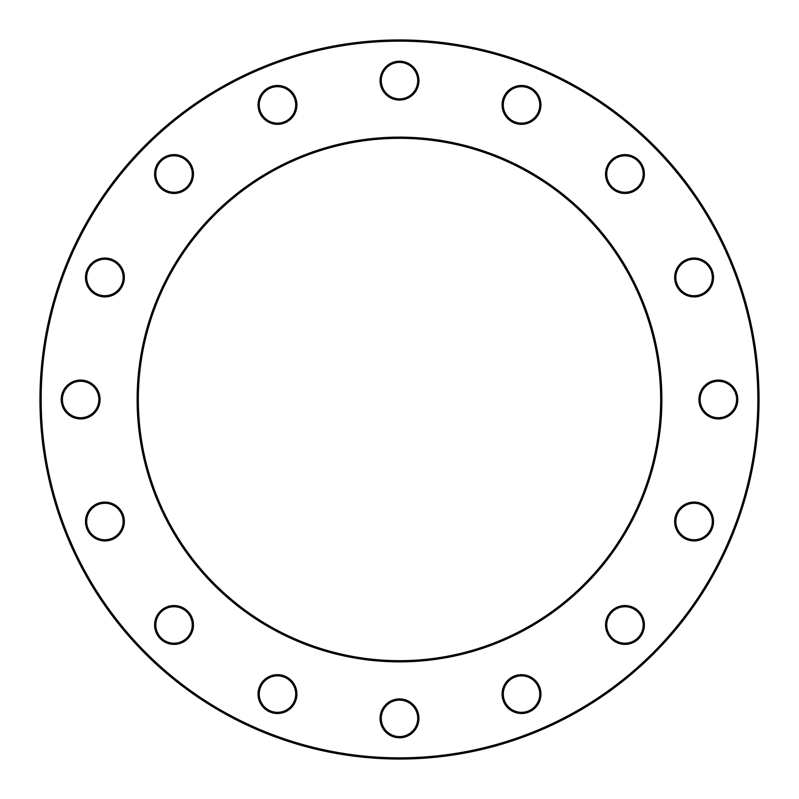 <?xml version="1.0" encoding="UTF-8"?>
<svg xmlns="http://www.w3.org/2000/svg" width="799" height="799" viewBox="0 0 799 799"><rect width="100%" height="100%" fill="white"/><g stroke="black" fill="none" stroke-linecap="round" stroke-linejoin="round"><path stroke-width="1.2" d="M192.249 174.032A18.217 18.217 0 0 0 174.032 155.815A18.217 18.217 0 0 0 155.815 174.032A18.217 18.217 0 0 0 174.032 192.249A18.217 18.217 0 0 0 192.249 174.032A18.217 18.217 0 0 1 174.032 192.249A18.217 18.217 0 0 1 155.815 174.032M98.866 399.5A18.217 18.217 0 0 0 80.639 381.283A18.217 18.217 0 0 0 62.422 399.5A18.217 18.217 0 0 1 80.639 381.283A18.217 18.217 0 0 1 98.866 399.5A18.217 18.217 0 0 1 80.639 417.717A18.217 18.217 0 0 1 62.422 399.5A18.217 18.217 0 0 0 80.639 417.717A18.217 18.217 0 0 0 98.866 399.5A18.217 18.217 0 0 1 80.639 417.717A18.217 18.217 0 0 1 62.422 399.5A18.217 18.217 0 0 0 80.639 417.717A18.217 18.217 0 0 0 98.866 399.5M192.249 624.968A18.217 18.217 0 0 0 174.032 606.751A18.217 18.217 0 0 0 155.815 624.968A18.217 18.217 0 0 0 174.032 643.185A18.217 18.217 0 0 0 192.249 624.968A18.217 18.217 0 0 1 174.032 643.185A18.217 18.217 0 0 1 155.815 624.968M417.717 718.361A18.217 18.217 0 0 0 399.5 700.134A18.217 18.217 0 0 0 381.283 718.361A18.217 18.217 0 0 0 399.5 736.578A18.217 18.217 0 0 0 417.717 718.361A18.217 18.217 0 0 1 399.5 736.578A18.217 18.217 0 0 1 381.283 718.361M643.185 624.968A18.217 18.217 0 0 0 624.968 606.751A18.217 18.217 0 0 0 606.751 624.968A18.217 18.217 0 0 0 624.968 643.185A18.217 18.217 0 0 0 643.185 624.968A18.217 18.217 0 0 1 624.968 643.185A18.217 18.217 0 0 1 606.751 624.968M712.309 277.483A18.217 18.217 0 0 0 694.081 259.256A18.217 18.217 0 0 0 675.864 277.483A18.217 18.217 0 0 1 694.081 259.256A18.217 18.217 0 0 1 712.309 277.483A18.217 18.217 0 0 1 694.081 295.7A18.217 18.217 0 0 1 675.864 277.483A18.217 18.217 0 0 0 694.081 295.7A18.217 18.217 0 0 0 712.309 277.483A18.217 18.217 0 0 1 694.081 295.7A18.217 18.217 0 0 1 675.864 277.483A18.217 18.217 0 0 0 694.081 295.7A18.217 18.217 0 0 0 712.309 277.483M539.744 104.919A18.217 18.217 0 0 0 521.517 86.692A18.217 18.217 0 0 0 503.3 104.919A18.217 18.217 0 0 1 521.517 86.692A18.217 18.217 0 0 1 539.744 104.919A18.217 18.217 0 0 1 521.517 123.136A18.217 18.217 0 0 1 503.3 104.919A18.217 18.217 0 0 0 521.517 123.136A18.217 18.217 0 0 0 539.744 104.919M417.717 80.639A18.217 18.217 0 0 0 399.5 62.422A18.217 18.217 0 0 0 381.283 80.639A18.217 18.217 0 0 0 399.5 98.866A18.217 18.217 0 0 0 417.717 80.639A18.217 18.217 0 0 1 399.5 98.866A18.217 18.217 0 0 1 381.283 80.639M39.95 399.5A359.55 359.55 0 0 1 399.5 39.95A359.55 359.55 0 0 1 759.05 399.5A359.55 359.55 0 0 1 399.5 759.05A359.55 359.55 0 0 1 39.95 399.5A359.55 359.55 0 0 0 399.5 759.05A359.55 359.55 0 0 0 759.05 399.5A359.55 359.55 0 0 1 399.5 759.05A359.55 359.55 0 0 1 39.95 399.5A359.55 359.55 0 0 0 399.5 759.05A359.55 359.55 0 0 0 759.05 399.5M660.663 399.5A261.163 261.163 0 0 0 399.5 138.337A261.163 261.163 0 0 0 138.337 399.5A261.163 261.163 0 0 0 399.5 660.663A261.163 261.163 0 0 0 660.663 399.5A261.163 261.163 0 0 1 399.5 660.663A261.163 261.163 0 0 1 138.337 399.5M736.578 399.5A18.217 18.217 0 0 0 718.361 381.283A18.217 18.217 0 0 0 700.134 399.5A18.217 18.217 0 0 1 718.361 381.283A18.217 18.217 0 0 1 736.578 399.5A18.217 18.217 0 0 1 718.361 417.717A18.217 18.217 0 0 1 700.134 399.5A18.217 18.217 0 0 0 718.361 417.717A18.217 18.217 0 0 0 736.578 399.5A18.217 18.217 0 0 1 718.361 417.717A18.217 18.217 0 0 1 700.134 399.5A18.217 18.217 0 0 0 718.361 417.717A18.217 18.217 0 0 0 736.578 399.5M643.185 174.032A18.217 18.217 0 0 0 624.968 155.815A18.217 18.217 0 0 0 606.751 174.032A18.217 18.217 0 0 1 624.968 155.815A18.217 18.217 0 0 1 643.185 174.032A18.217 18.217 0 0 1 624.968 192.249A18.217 18.217 0 0 1 606.751 174.032A18.217 18.217 0 0 0 624.968 192.249A18.217 18.217 0 0 0 643.185 174.032A18.217 18.217 0 0 1 624.968 192.249A18.217 18.217 0 0 1 606.751 174.032A18.217 18.217 0 0 0 624.968 192.249A18.217 18.217 0 0 0 643.185 174.032M712.309 521.517A18.217 18.217 0 0 0 694.081 503.3A18.217 18.217 0 0 0 675.864 521.517A18.217 18.217 0 0 0 694.081 539.744A18.217 18.217 0 0 0 712.309 521.517A18.217 18.217 0 0 1 694.081 539.744A18.217 18.217 0 0 1 675.864 521.517M539.744 694.081A18.217 18.217 0 0 0 521.517 675.864A18.217 18.217 0 0 0 503.3 694.081A18.217 18.217 0 0 0 521.517 712.309A18.217 18.217 0 0 0 539.744 694.081A18.217 18.217 0 0 1 521.517 712.309A18.217 18.217 0 0 1 503.3 694.081A18.217 18.217 0 0 0 521.517 712.309A18.217 18.217 0 0 0 539.744 694.081A18.217 18.217 0 0 1 521.517 712.309A18.217 18.217 0 0 1 503.3 694.081M295.7 694.081A18.217 18.217 0 0 0 277.483 675.864A18.217 18.217 0 0 0 259.256 694.081A18.217 18.217 0 0 0 277.483 712.309A18.217 18.217 0 0 0 295.7 694.081A18.217 18.217 0 0 1 277.483 712.309A18.217 18.217 0 0 1 259.256 694.081A18.217 18.217 0 0 0 277.483 712.309A18.217 18.217 0 0 0 295.7 694.081A18.217 18.217 0 0 1 277.483 712.309A18.217 18.217 0 0 1 259.256 694.081M123.136 521.517A18.217 18.217 0 0 0 104.919 503.3A18.217 18.217 0 0 0 86.692 521.517A18.217 18.217 0 0 0 104.919 539.744A18.217 18.217 0 0 0 123.136 521.517A18.217 18.217 0 0 1 104.919 539.744A18.217 18.217 0 0 1 86.692 521.517M123.136 277.483A18.217 18.217 0 0 0 104.919 259.256A18.217 18.217 0 0 0 86.692 277.483A18.217 18.217 0 0 1 104.919 259.256A18.217 18.217 0 0 1 123.136 277.483A18.217 18.217 0 0 1 104.919 295.7A18.217 18.217 0 0 1 86.692 277.483A18.217 18.217 0 0 0 104.919 295.7A18.217 18.217 0 0 0 123.136 277.483A18.217 18.217 0 0 1 104.919 295.7A18.217 18.217 0 0 1 86.692 277.483A18.217 18.217 0 0 0 104.919 295.7A18.217 18.217 0 0 0 123.136 277.483M295.7 104.919A18.217 18.217 0 0 0 277.483 86.692A18.217 18.217 0 0 0 259.256 104.919A18.217 18.217 0 0 0 277.483 123.136A18.217 18.217 0 0 0 295.7 104.919A18.217 18.217 0 0 1 277.483 123.136A18.217 18.217 0 0 1 259.256 104.919M154.597 174.032A19.436 19.436 0 0 1 174.032 154.597A19.436 19.436 0 0 1 193.468 174.032A19.436 19.436 0 0 1 174.032 193.468A19.436 19.436 0 0 1 154.597 174.032M61.203 399.5A19.436 19.436 0 0 1 80.639 380.064A19.436 19.436 0 0 1 100.075 399.5A19.436 19.436 0 0 1 80.639 418.936A19.436 19.436 0 0 1 61.203 399.5M154.597 624.968A19.436 19.436 0 0 1 174.032 605.532A19.436 19.436 0 0 1 193.468 624.968A19.436 19.436 0 0 1 174.032 644.403A19.436 19.436 0 0 1 154.597 624.968M380.064 718.361A19.436 19.436 0 0 1 399.5 698.925A19.436 19.436 0 0 1 418.936 718.361A19.436 19.436 0 0 1 399.5 737.797A19.436 19.436 0 0 1 380.064 718.361M605.532 624.968A19.436 19.436 0 0 1 624.968 605.532A19.436 19.436 0 0 1 644.403 624.968A19.436 19.436 0 0 1 624.968 644.403A19.436 19.436 0 0 1 605.532 624.968M674.656 277.483A19.436 19.436 0 0 1 694.081 258.047A19.436 19.436 0 0 1 713.517 277.483A19.436 19.436 0 0 1 694.081 296.918A19.436 19.436 0 0 1 674.656 277.483M502.082 104.919A19.436 19.436 0 0 1 521.517 85.483A19.436 19.436 0 0 1 540.953 104.919A19.436 19.436 0 0 1 521.517 124.344A19.436 19.436 0 0 1 502.082 104.919M380.064 80.639A19.436 19.436 0 0 1 399.5 61.203A19.436 19.436 0 0 1 418.936 80.639A19.436 19.436 0 0 1 399.5 100.075A19.436 19.436 0 0 1 380.064 80.639M757.832 399.5A358.332 358.332 0 0 0 399.5 41.168A358.332 358.332 0 0 0 41.168 399.5A358.332 358.332 0 0 0 399.5 757.832A358.332 358.332 0 0 0 757.832 399.5M137.128 399.5A262.372 262.372 0 0 1 399.5 137.128A262.372 262.372 0 0 1 661.872 399.5A262.372 262.372 0 0 1 399.5 661.872A262.372 262.372 0 0 1 137.128 399.5M698.925 399.5A19.436 19.436 0 0 1 718.361 380.064A19.436 19.436 0 0 1 737.797 399.5A19.436 19.436 0 0 1 718.361 418.936A19.436 19.436 0 0 1 698.925 399.5M605.532 174.032A19.436 19.436 0 0 1 624.968 154.597A19.436 19.436 0 0 1 644.403 174.032A19.436 19.436 0 0 1 624.968 193.468A19.436 19.436 0 0 1 605.532 174.032M674.656 521.517A19.436 19.436 0 0 1 694.081 502.082A19.436 19.436 0 0 1 713.517 521.517A19.436 19.436 0 0 1 694.081 540.953A19.436 19.436 0 0 1 674.656 521.517M502.082 694.081A19.436 19.436 0 0 1 521.517 674.656A19.436 19.436 0 0 1 540.953 694.081A19.436 19.436 0 0 1 521.517 713.517A19.436 19.436 0 0 1 502.082 694.081M258.047 694.081A19.436 19.436 0 0 1 277.483 674.656A19.436 19.436 0 0 1 296.918 694.081A19.436 19.436 0 0 1 277.483 713.517A19.436 19.436 0 0 1 258.047 694.081M85.483 521.517A19.436 19.436 0 0 1 104.919 502.082A19.436 19.436 0 0 1 124.344 521.517A19.436 19.436 0 0 1 104.919 540.953A19.436 19.436 0 0 1 85.483 521.517M85.483 277.483A19.436 19.436 0 0 1 104.919 258.047A19.436 19.436 0 0 1 124.344 277.483A19.436 19.436 0 0 1 104.919 296.918A19.436 19.436 0 0 1 85.483 277.483M258.047 104.919A19.436 19.436 0 0 1 277.483 85.483A19.436 19.436 0 0 1 296.918 104.919A19.436 19.436 0 0 1 277.483 124.344A19.436 19.436 0 0 1 258.047 104.919"/></g></svg>
